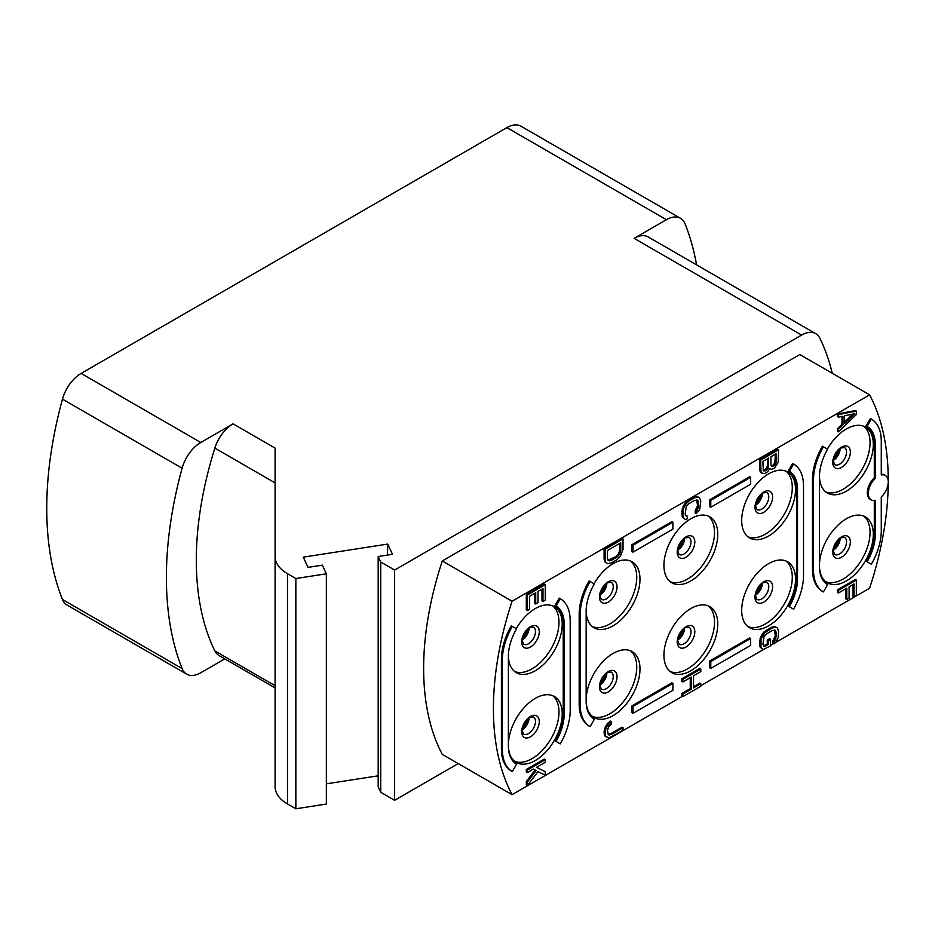 <?xml version="1.0" encoding="UTF-8"?>
<svg xmlns="http://www.w3.org/2000/svg" width="935" height="935" viewBox="0 0 935 935"><rect width="100%" height="100%" fill="white"/><g stroke="black" fill="none" stroke-linecap="round" stroke-linejoin="round"><path stroke-width="1.4" d="M506.887 127.616A28.202 16.281 -60 0 1 520.994 126.213L680.516 218.311A28.202 16.281 120 0 0 666.41 219.713L506.887 127.616L81.146 373.416L200.791 442.489A28.202 16.281 120 0 0 182.115 468.213A349.69 201.89 -60 0 0 182.115 668.583A28.202 16.281 120 0 0 186.684 674.147A28.202 16.281 120 0 0 200.791 672.744L224.821 658.871M186.684 674.147L67.04 605.062A28.202 16.281 -60 0 1 62.47 599.499A349.69 201.89 -60 0 1 62.47 399.14A28.202 16.281 -60 0 1 81.146 373.416M696.587 264.874A349.69 201.89 120 0 0 685.086 223.874A28.202 16.281 120 0 0 680.516 218.311M287.489 803.96A42.297 24.427 180 0 1 275.089 786.686L275.089 556.43A42.297 24.427 0 0 0 287.489 573.704L295.846 578.531L295.846 808.787L287.489 803.96L287.489 573.704M832.255 373.264A307.381 177.475 120 0 0 819.866 338.248A28.202 16.281 120 0 0 815.729 333.666A28.202 16.281 120 0 0 801.622 335.057L394.628 570.046L380.732 562.029L378.184 556.524L392.478 554.303L387.733 544.088L303.291 557.143L308.036 567.37L322.341 565.161L326.35 573.809L326.35 804.065L295.846 808.787M378.149 775.828L326.35 783.834M394.628 570.046L394.628 800.302L380.732 792.284L378.184 786.779L378.184 556.524M394.628 800.302L458.232 763.579M200.791 442.489L233.084 423.847A28.202 16.281 -60 0 0 214.84 448.099A307.381 177.475 120 0 0 214.84 650.912A28.202 16.281 -60 0 0 218.977 655.505L275.089 687.903M801.622 335.057L634.129 238.355L666.41 219.713M326.35 573.809L295.846 578.531M233.084 423.847L275.089 448.099L275.089 556.43M634.129 238.355A28.202 16.281 -60 0 1 648.224 236.952L815.729 333.666M888.25 481.712A279.191 161.194 120 0 0 869.608 394.827L799.811 354.529L442.278 560.953A279.191 161.194 120 0 0 442.278 754.37L512.064 794.656L682.363 696.341M380.732 562.029L380.732 792.284M387.733 544.088L387.476 555.086M442.278 560.953L512.064 601.24A279.191 161.194 120 0 0 512.064 794.656M869.608 394.827L512.064 601.24M775.582 642.52L869.608 588.244A279.191 161.194 120 0 0 888.25 482.25M700.806 685.694L763.556 649.463M770.557 645.43L773.689 643.619M562.216 713.896A38.066 21.984 120 0 0 554.338 696.47A38.066 21.984 120 0 0 525.002 706.673A38.066 21.984 120 0 0 508.383 744.985A38.066 21.984 120 0 0 516.26 762.411A38.066 21.984 120 0 0 545.596 752.219A38.066 21.984 120 0 0 562.216 713.896M639.984 669.004A38.066 21.984 120 0 0 632.107 651.578A38.066 21.984 120 0 0 602.771 661.77A38.066 21.984 120 0 0 586.151 700.081A38.066 21.984 120 0 0 594.029 717.519A38.066 21.984 120 0 0 623.376 707.316A38.066 21.984 120 0 0 639.984 669.004M717.753 624.101A38.066 21.984 120 0 0 709.875 606.675A38.066 21.984 120 0 0 680.54 616.878A38.066 21.984 120 0 0 663.92 655.19A38.066 21.984 120 0 0 671.797 672.616A38.066 21.984 120 0 0 701.145 662.412A38.066 21.984 120 0 0 717.753 624.101M795.521 579.197A38.066 21.984 120 0 0 787.644 561.771A38.066 21.984 120 0 0 758.308 571.975A38.066 21.984 120 0 0 741.689 610.286A38.066 21.984 120 0 0 749.566 627.712A38.066 21.984 120 0 0 778.913 617.509A38.066 21.984 120 0 0 795.521 579.197M873.302 534.306A38.066 21.984 120 0 0 865.413 516.88A38.066 21.984 120 0 0 836.077 527.071A38.066 21.984 120 0 0 819.457 565.383A38.066 21.984 120 0 0 827.346 582.809A38.066 21.984 120 0 0 856.682 572.617A38.066 21.984 120 0 0 873.302 534.306M508.383 655.751A38.066 21.984 120 0 0 516.26 672.616A38.066 21.984 120 0 0 545.596 662.412A38.066 21.984 120 0 0 562.216 624.101A38.066 21.984 120 0 0 554.338 606.675A38.066 21.984 120 0 0 516.26 628.647M586.151 610.847A38.066 21.984 120 0 0 594.029 627.712A38.066 21.984 120 0 0 623.376 617.509A38.066 21.984 120 0 0 639.984 579.197A38.066 21.984 120 0 0 632.107 561.771A38.066 21.984 120 0 0 594.029 583.756M717.753 534.306A38.066 21.984 120 0 0 709.875 516.868A38.066 21.984 120 0 0 680.54 527.071A38.066 21.984 120 0 0 663.92 565.383A38.066 21.984 120 0 0 671.797 582.809A38.066 21.984 120 0 0 701.145 572.617A38.066 21.984 120 0 0 717.753 534.306M795.521 489.402A38.066 21.984 120 0 0 787.644 471.976A38.066 21.984 120 0 0 758.308 482.168A38.066 21.984 120 0 0 741.689 520.491A38.066 21.984 120 0 0 749.566 537.917A38.066 21.984 120 0 0 778.913 527.714A38.066 21.984 120 0 0 795.521 489.402M819.457 476.149A38.066 21.984 120 0 0 827.346 493.014A38.066 21.984 120 0 0 856.682 482.811A38.066 21.984 120 0 0 873.302 444.499A38.066 21.984 120 0 0 865.413 427.073A38.066 21.984 120 0 0 827.346 449.057M590.09 581.476L589.097 580.904A47.942 27.676 120 0 0 579.174 614.318L579.174 704.113A47.942 27.676 120 0 0 589.097 726.063L590.09 726.635L594.321 719.307A39.48 22.791 -60 0 1 586.151 701.238L586.151 611.432A39.48 22.791 -60 0 1 594.321 583.919L590.09 581.476A47.942 27.676 120 0 0 580.167 614.891L580.167 704.686A47.942 27.676 120 0 0 590.09 726.635M672.896 522.209L671.891 521.636L632.013 544.661L633.007 545.234L633.007 552.141L672.896 529.116L672.896 522.209L633.007 545.234M633.007 552.141L632.013 551.568L632.013 544.661M750.665 477.317L749.66 476.733L709.782 499.757L710.775 500.342L710.775 507.249L750.665 484.225L750.665 477.317L710.775 500.342M710.775 507.249L709.782 506.665L709.782 499.757M672.896 683.391L671.891 682.819L632.013 705.843L633.007 706.416L633.007 713.323L672.896 690.299L672.896 683.391L633.007 706.416M633.007 713.323L632.013 712.75L632.013 705.843M750.665 638.488L749.66 637.915L709.782 660.94L710.775 661.512L710.775 668.431L750.665 645.395L750.665 638.488L710.775 661.512M710.775 668.431L709.782 667.847L709.782 660.94M796.526 578.625L796.526 488.83A39.48 22.791 120 0 0 788.345 470.749L792.576 463.421L793.57 464.005L789.339 471.333A39.48 22.791 -60 0 1 797.52 489.402L797.52 579.197A39.48 22.791 -60 0 1 789.339 606.721L788.345 606.137A39.48 22.791 120 0 0 796.526 578.625L797.52 579.197M792.576 608.58L788.345 606.137M866.114 425.857L867.119 426.43L871.338 419.102L870.345 418.529L866.114 425.857A39.48 22.791 120 0 1 874.295 443.926L874.295 477.843A14.095 8.146 120 0 0 870.24 499.313L871.233 499.886A14.095 8.146 120 0 0 875.289 500.389L875.289 534.306A39.48 22.791 -60 0 1 867.119 561.818L866.114 561.245A39.48 22.791 120 0 0 874.295 533.721L875.289 534.306M874.295 500.529L874.295 533.721M870.345 563.688L866.114 561.245M867.119 561.818L871.338 564.261A47.942 27.676 120 0 0 881.273 530.846L881.273 496.929A14.095 8.146 120 0 0 885.328 475.459L884.335 474.886A14.095 8.146 120 0 0 881.273 474.244M823.408 446.778L822.403 446.205A47.942 27.676 120 0 0 812.48 479.62L812.48 569.415A47.942 27.676 120 0 0 822.403 591.364L823.408 591.937L827.627 584.609A39.48 22.791 -60 0 1 819.457 566.54L819.457 476.733A39.48 22.791 -60 0 1 827.627 449.221L823.408 446.778A47.942 27.676 120 0 0 813.473 480.193L813.473 569.988A47.942 27.676 120 0 0 823.408 591.937M555.039 605.448L556.033 606.032L560.264 598.704L559.27 598.12L555.039 605.448A39.48 22.791 120 0 1 563.221 623.528L563.221 713.323L564.214 713.896A39.48 22.791 -60 0 1 556.033 741.42L555.039 740.836A39.48 22.791 120 0 0 563.221 713.323M559.27 743.278L555.039 740.836M512.322 626.38L511.328 625.807A47.942 27.676 120 0 0 501.405 659.21L501.405 749.017A47.942 27.676 120 0 0 511.328 770.966L512.322 771.539L516.552 764.211A39.48 22.791 -60 0 1 508.383 746.142L508.383 656.335A39.48 22.791 -60 0 1 516.552 628.823L512.322 626.38A47.942 27.676 120 0 0 502.399 659.794L502.399 749.59A47.942 27.676 120 0 0 512.322 771.539M855.35 410.535L837.398 413.995L837.398 416.578L838.403 417.162L842.984 416.239L842.984 424.876L841.979 424.303L837.398 428.674L837.398 431.257L838.403 431.841L856.343 414.567L856.343 411.119L855.35 410.535M841.979 416.437L841.979 424.303M845.801 588.746L845.801 598.821L846.794 599.393L849.097 598.073L849.097 586.841L854.052 583.978L854.052 596.927L853.059 596.355L853.059 584.55M854.052 596.927L856.343 595.607L856.343 580.062L855.35 579.49L837.398 589.856L837.398 592.439L838.403 593.012L846.794 588.162L846.794 599.393M770.171 468.856L771.702 469.265L774.379 468.154L778.201 462.498L778.574 449.758L777.581 449.174L759.629 459.541L759.629 469.896L761.16 472.9L764.83 473.659L767.88 471.474L769.669 468.564M770.557 639.306L768.266 640.627L768.266 644.519L764.07 646.506L762.925 644.145L764.07 636.583L766.735 633.743L772.462 630.435L775.138 630.19L776.284 632.551L776.284 636.431L773.993 641.211L773.993 643.806L775.91 642.263L778.201 637.495L778.574 631.23L777.429 628.004L775.91 627.151L772.462 627.841L764.83 632.691L761.008 639.213L761.008 647.406L763.299 649.544L770.557 645.781L770.557 639.306L769.563 638.734L767.273 640.054L767.273 643.946L763.474 645.851M774.566 630.085L775.29 635.858L773 640.639L773 643.222L773.993 643.806M777.429 628.004L774.905 626.579L771.469 627.268L765.742 630.576L762.305 633.86L759.629 641.013L760.015 646.833L761.78 648.691M687.447 516.19L686.302 516.412L685.156 514.051L686.302 506.49L688.966 503.649L694.693 500.342L697.37 500.096L698.515 502.457L698.129 508.289L696.224 511.118L696.224 513.701L699.66 509.563L700.806 501.125L699.66 497.899L698.129 497.058L694.693 497.747L688.966 501.055L685.53 504.339L683.24 509.108L682.866 515.372L684.011 518.598L685.53 519.451L687.447 518.773L687.447 516.19L685.706 515.758M696.797 499.991L697.522 505.765L695.231 510.533L695.231 513.128L696.224 513.701M699.66 497.899L697.136 496.485L693.7 497.175L687.973 500.482L684.537 503.755L681.86 510.919L682.246 516.739L684.011 518.598M690.264 677.676L690.264 688.616L681.86 693.466L681.86 696.061L682.866 696.633L700.806 686.267L700.806 683.684L699.812 683.099L693.548 686.722M700.806 683.684L693.548 687.868L693.548 675.783L700.806 671.587L700.806 669.004L699.812 668.431L681.86 678.787L681.86 681.381L682.866 681.954L691.257 677.104L691.257 689.188L690.264 688.616M622.044 538.326L604.092 548.693L604.092 559.048L605.237 562.274L607.762 563.7L611.198 563.01L616.925 559.703L620.361 556.418L623.037 549.266L623.037 538.911L622.044 538.326M623.037 727.722L611.198 734.548L608.533 734.793L607.388 730.714L608.533 727.033L611.198 724.193L611.198 721.598L610.204 721.025L606.768 724.298L604.478 729.078L604.092 733.18L605.237 736.406L609.293 737.808L623.037 730.305L623.037 727.722L622.044 727.138L610.204 733.975L608.101 734.326M534.726 593.351L534.726 603.414L535.72 603.998L538.011 602.678L538.011 591.446L542.978 588.582L542.978 601.532L541.984 600.96L541.984 589.155M542.978 601.532L545.269 600.212L545.269 584.667L544.275 584.094L526.323 594.45L526.323 609.994L527.328 610.567L529.619 609.246L529.619 596.296L535.72 592.767L535.72 603.998M535.1 770.008L526.323 781.543L526.323 784.991L527.328 785.564L538.011 771.62L545.269 775.208L545.269 771.749L536.55 767.284M545.269 771.749L536.491 767.319L545.269 762.259L545.269 759.664L544.275 759.091L526.323 769.447L526.323 772.041L527.328 772.614L533.429 769.084L536.106 770.569L527.328 782.116L526.323 781.543M514.717 761.359A38.066 21.984 -60 0 0 543.41 749.204A38.066 21.984 -60 0 0 558.978 712.026A38.066 21.984 120 0 0 552.643 695.652M592.486 716.455A38.066 21.984 -60 0 0 621.179 704.3A38.066 21.984 -60 0 0 636.747 667.134A38.066 21.984 120 0 0 630.412 650.76M670.255 671.564A38.066 21.984 -60 0 0 698.948 659.409A38.066 21.984 -60 0 0 714.515 622.231A38.066 21.984 120 0 0 708.181 605.857M748.023 626.66A38.066 21.984 -60 0 0 776.716 614.505A38.066 21.984 -60 0 0 792.284 577.327A38.066 21.984 120 0 0 785.949 560.953M825.792 581.757A38.066 21.984 -60 0 0 854.485 569.602A38.066 21.984 -60 0 0 870.053 532.436A38.066 21.984 120 0 0 863.718 516.062M514.717 671.552A38.066 21.984 -60 0 0 543.41 659.397A38.066 21.984 -60 0 0 558.978 622.231A38.066 21.984 120 0 0 552.643 605.857M592.486 626.66A38.066 21.984 -60 0 0 621.179 614.505A38.066 21.984 -60 0 0 636.747 577.327A38.066 21.984 120 0 0 630.412 560.953M670.255 581.757A38.066 21.984 -60 0 0 698.948 569.602A38.066 21.984 -60 0 0 714.515 532.424A38.066 21.984 120 0 0 708.181 516.062M748.023 536.854A38.066 21.984 -60 0 0 776.716 524.699A38.066 21.984 -60 0 0 792.284 487.532A38.066 21.984 120 0 0 785.949 471.158M825.792 491.962A38.066 21.984 -60 0 0 854.485 479.807A38.066 21.984 -60 0 0 870.053 442.629A38.066 21.984 120 0 0 863.718 426.255M789.339 606.721L793.57 609.164A47.942 27.676 120 0 0 803.504 575.75L803.504 485.943A47.942 27.676 120 0 0 793.57 464.005M788.345 470.749L789.339 471.333M867.119 426.43A39.48 22.791 -60 0 1 875.289 444.499L875.289 478.416A14.095 8.146 120 0 0 871.233 499.886M874.295 477.843L875.289 478.416M885.328 475.459A14.095 8.146 120 0 0 881.273 474.968L881.273 441.051A47.942 27.676 120 0 0 871.338 419.102M556.033 606.032A39.48 22.791 -60 0 1 564.214 624.101L564.214 713.896M556.033 741.42L560.264 743.863A47.942 27.676 120 0 0 570.198 710.448L570.198 620.641A47.942 27.676 120 0 0 560.264 598.704M842.984 424.876L838.403 429.247L837.398 428.674M838.403 429.247L838.403 431.841M856.343 411.119L838.403 414.567L837.398 413.995M838.403 414.567L838.403 417.162M854.824 413.726L844.504 423.555L844.504 415.794L854.824 413.726M852.79 414.123L844.504 422.036M856.343 580.062L838.403 590.429L837.398 589.856M838.403 590.429L838.403 593.012M778.574 449.758L760.634 460.113L761.008 472.42L760.015 471.836M761.008 472.42L762.154 473.484M760.634 470.48L759.629 469.896M760.634 460.113L759.629 459.541M776.284 453.662L775.91 463.386L773.993 465.782L772.088 466.448L770.943 464.952L770.943 456.748L776.284 453.662M766.361 470.188L763.299 470.656L762.925 461.387L768.652 458.08L768.266 467.792L766.361 470.188L765.356 469.615L763.24 470.469M775.29 454.246L774.905 462.813L773 465.209L771.258 465.84M776.284 461.867L775.29 461.294M775.91 463.386L774.905 462.813M775.138 464.695L774.145 464.111M773.993 465.782L773 465.209M773.233 466.226L772.24 465.653M772.088 466.448L771.317 466.004M765.216 470.854L764.211 470.282M767.647 458.653L767.647 465.7L765.356 469.615M764.07 471.088L763.299 470.632M768.652 466.284L767.647 465.7M768.266 467.792L767.273 467.219M767.506 469.101L766.501 468.528M761.008 647.406L760.015 646.833M760.634 645.477L759.629 644.893M760.634 641.585L759.629 641.013M761.008 639.213L760.015 638.628M761.78 637.039L760.774 636.466M763.299 634.433L762.305 633.86M764.83 632.691L763.837 632.107M766.735 631.148L765.742 630.576M772.462 627.841L771.469 627.268M774.379 627.175L773.385 626.602M775.91 627.151L774.905 626.579M773.993 641.211L773 640.639M775.138 640.113L774.145 639.54M775.91 638.383L774.905 637.81M776.284 636.431L775.29 635.858M776.284 632.551L775.29 631.978M775.91 631.043L774.905 630.471M765.216 646.284L764.211 645.699M768.266 644.519L767.273 643.946M768.266 640.627L767.273 640.054M683.24 517.312L682.246 516.739M682.866 515.372L681.86 514.799M682.866 511.492L681.86 510.919M683.24 509.108L682.246 508.535M684.011 506.945L683.006 506.373M685.53 504.339L684.537 503.755M687.061 502.586L686.068 502.013M688.966 501.055L687.973 500.482M694.693 497.747L693.7 497.175M696.61 497.081L695.617 496.508M698.129 497.058L697.136 496.485M696.224 511.118L695.231 510.533M697.37 510.019L696.376 509.446M698.129 508.289L697.136 507.705M698.515 506.338L697.522 505.765M698.515 502.457L697.522 501.873M698.129 500.95L697.136 500.365M700.806 669.004L682.866 679.359L681.86 678.787M682.866 679.359L682.866 681.954M691.257 689.188L682.866 694.039L681.86 693.466M682.866 694.039L682.866 696.633M623.037 538.911L605.097 549.266L605.471 561.561L604.478 560.988M605.471 561.561L606.242 562.847M605.097 559.633L604.092 559.048M605.097 549.266L604.092 548.693M620.746 542.814L620.746 550.586L619.601 554.268L616.925 557.108L611.198 560.416L608.533 560.661L607.388 558.3L607.388 550.54L620.746 542.814M619.753 543.399L619.753 550.014L618.608 553.695L615.931 556.535L608.101 560.194M620.746 550.586L619.753 550.014M620.361 552.538L619.367 551.966M619.601 554.268L618.608 553.695M618.456 555.799L617.462 555.226M616.925 557.108L615.931 556.535M611.198 560.416L610.204 559.843M609.678 560.871L608.673 560.287M609.678 735.003L608.673 734.431M611.198 734.548L610.204 733.975M611.198 721.598L606.242 727.488L605.097 732.035L605.471 735.693L604.478 735.12M605.471 735.693L606.242 736.99M605.097 733.765L604.092 733.18M605.097 732.035L604.092 731.462M605.471 729.651L604.478 729.078M606.242 727.488L605.237 726.916M607.762 724.882L606.768 724.298M609.293 723.129L608.299 722.556M545.269 584.667L527.328 595.034L526.323 594.45M527.328 595.034L527.328 610.567M545.269 759.664L527.328 770.031L526.323 769.447M527.328 770.031L527.328 772.614M527.328 782.116L527.328 785.564M182.115 668.583L62.47 599.499M62.47 399.14L182.115 468.213M275.089 685.706L214.84 650.912M214.84 448.099L275.089 482.892M539.273 721.575A12.447 7.188 -60 0 1 530.472 736.815A12.447 7.188 -60 0 1 521.672 731.731A12.447 7.188 -60 0 1 530.472 716.49A12.447 7.188 -60 0 1 539.273 721.575M535.463 721.481A9.876 5.704 -60 0 1 531.162 731.415A9.876 5.704 -60 0 1 523.553 734.057L522.338 730.691C520.947 728.856 527.539 717.25 530.32 717.355L533.417 716.958A9.876 5.704 -60 0 1 535.463 721.481M529.081 718.115A9.876 5.704 -60 0 1 522.385 729.721M617.042 676.671A12.447 7.188 -60 0 1 608.241 691.923A12.447 7.188 -60 0 1 599.44 686.839A12.447 7.188 -60 0 1 608.241 671.599A12.447 7.188 -60 0 1 617.042 676.671M613.231 676.578A9.876 5.704 -60 0 1 608.93 686.512A9.876 5.704 -60 0 1 601.322 689.153L600.106 685.787C598.716 683.952 605.319 672.347 608.089 672.464L611.186 672.066A9.876 5.704 -60 0 1 613.231 676.578M606.85 673.212A9.876 5.704 -60 0 1 600.153 684.817M694.81 631.779A12.447 7.188 -60 0 1 686.01 647.02A12.447 7.188 -60 0 1 677.209 641.936A12.447 7.188 -60 0 1 686.01 626.695A12.447 7.188 -60 0 1 694.81 631.779M691 631.686A9.876 5.704 -60 0 1 686.699 641.609A9.876 5.704 -60 0 1 679.09 644.262L677.875 640.896C676.484 639.061 683.088 627.443 685.858 627.56L688.955 627.163A9.876 5.704 -60 0 1 691 631.686M684.619 628.32A9.876 5.704 -60 0 1 677.922 639.926M772.579 586.876A12.447 7.188 -60 0 1 763.778 602.117A12.447 7.188 -60 0 1 754.977 597.033A12.447 7.188 -60 0 1 763.778 581.792A12.447 7.188 -60 0 1 772.579 586.876M768.769 586.783A9.876 5.704 -60 0 1 764.468 596.717A9.876 5.704 -60 0 1 756.859 599.358L755.644 595.992C754.264 594.157 760.856 582.552 763.626 582.657L766.735 582.26A9.876 5.704 -60 0 1 768.769 586.783M762.387 583.417A9.876 5.704 -60 0 1 755.69 595.022M850.347 541.973A12.447 7.188 -60 0 1 841.547 557.213A12.447 7.188 -60 0 1 832.746 552.141A12.447 7.188 -60 0 1 841.547 536.9A12.447 7.188 -60 0 1 850.347 541.973M846.537 541.879A9.876 5.704 -60 0 1 842.236 551.814A9.876 5.704 -60 0 1 834.628 554.455L833.412 551.089C832.033 549.254 838.625 537.648 841.395 537.765L844.504 537.368A9.876 5.704 -60 0 1 846.537 541.879M840.156 538.513A9.876 5.704 -60 0 1 833.459 550.119M539.273 631.779A12.447 7.188 -60 0 1 530.472 647.02A12.447 7.188 -60 0 1 521.672 641.936A12.447 7.188 -60 0 1 530.472 626.695A12.447 7.188 -60 0 1 539.273 631.779M535.463 631.674A9.876 5.704 -60 0 1 531.162 641.609A9.876 5.704 -60 0 1 523.553 644.262L522.338 640.884C520.947 639.061 527.539 627.443 530.32 627.56L533.417 627.163A9.876 5.704 -60 0 1 535.463 631.674M529.081 628.32A9.876 5.704 -60 0 1 522.385 639.926M617.042 586.876A12.447 7.188 -60 0 1 608.241 602.117A12.447 7.188 -60 0 1 599.44 597.033A12.447 7.188 -60 0 1 608.241 581.792A12.447 7.188 -60 0 1 617.042 586.876M613.231 586.783A9.876 5.704 -60 0 1 608.93 596.717A9.876 5.704 -60 0 1 601.322 599.358L600.106 595.992C598.716 594.157 605.319 582.552 608.089 582.657L611.186 582.26A9.876 5.704 -60 0 1 613.231 586.783M606.85 583.417A9.876 5.704 -60 0 1 600.153 595.022M694.81 541.973A12.447 7.188 -60 0 1 686.01 557.213A12.447 7.188 -60 0 1 677.209 552.141A12.447 7.188 -60 0 1 686.01 536.9A12.447 7.188 -60 0 1 694.81 541.973M691 541.879A9.876 5.704 -60 0 1 686.699 551.814A9.876 5.704 -60 0 1 679.09 554.455L677.875 551.089C676.484 549.254 683.088 537.648 685.858 537.765L688.955 537.356A9.876 5.704 -60 0 1 691 541.879M684.619 538.513A9.876 5.704 -60 0 1 677.922 550.119M772.579 497.081A12.447 7.188 -60 0 1 763.778 512.322A12.447 7.188 -60 0 1 754.977 507.237A12.447 7.188 -60 0 1 763.778 491.997A12.447 7.188 -60 0 1 772.579 497.081M768.769 496.976A9.876 5.704 -60 0 1 764.468 506.91A9.876 5.704 -60 0 1 756.859 509.563L755.644 506.186C754.264 504.362 760.856 492.745 763.626 492.862L766.735 492.464A9.876 5.704 -60 0 1 768.769 496.976M762.387 493.622A9.876 5.704 -60 0 1 755.69 505.227M850.347 452.178A12.447 7.188 -60 0 1 841.547 467.418A12.447 7.188 -60 0 1 832.746 462.334A12.447 7.188 -60 0 1 841.547 447.094A12.447 7.188 -60 0 1 850.347 452.178M846.537 452.084A9.876 5.704 -60 0 1 842.236 462.019A9.876 5.704 -60 0 1 834.628 464.66L833.412 461.294C832.033 459.459 838.625 447.853 841.395 447.958L844.504 447.561A9.876 5.704 -60 0 1 846.537 452.084M840.156 448.718A9.876 5.704 -60 0 1 833.459 460.324M579.174 614.318L580.167 614.891M579.174 704.113L580.167 704.686M796.526 488.83L797.52 489.402M874.295 443.926L875.289 444.499M812.48 569.415L813.473 569.988M812.48 479.62L813.473 480.193M563.221 623.528L564.214 624.101M501.405 749.017L502.399 749.59M501.405 659.21L502.399 659.794M528.006 718.98L526.019 724.064L522.595 728.353M605.775 674.077L603.788 679.161L600.363 683.462M683.543 629.185L681.557 634.269L678.132 638.558M761.312 584.282L759.325 589.366L755.901 593.655M839.081 539.378L837.094 544.462L833.669 548.763M528.006 629.173L526.019 634.269L522.595 638.558M605.775 584.282L603.788 589.366L600.363 593.655M683.543 539.378L681.557 544.462L678.132 548.751M761.312 494.475L759.325 499.57L755.901 503.86M839.081 449.583L837.094 454.667L833.669 458.956"/></g></svg>
